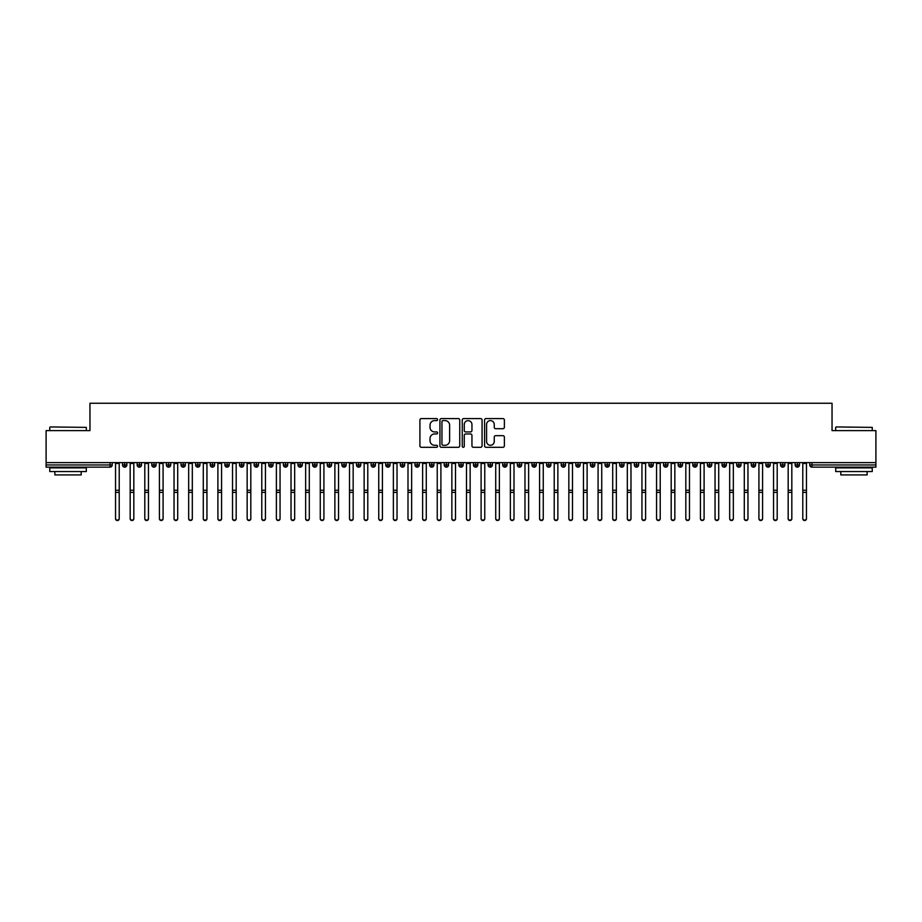 <?xml version="1.0" encoding="UTF-8"?>
<svg xmlns="http://www.w3.org/2000/svg" width="922" height="922" viewBox="0 0 922 922"><rect width="100%" height="100%" fill="white"/><g stroke="black" fill="none" stroke-linecap="round" stroke-linejoin="round"><path stroke-width="1.38" d="M437.604 419.591A1.003 1.003 0 0 0 436.602 418.588L421.354 418.588A1.441 1.441 0 0 0 419.913 420.029L419.913 445.856A1.441 1.441 0 0 0 421.354 447.297L436.602 447.297A1.003 1.003 0 0 0 437.604 446.294A1.003 1.003 0 0 0 436.602 445.291L434.631 445.291A4.598 4.598 0 0 1 430.032 440.693L430.032 438.538A4.598 4.598 0 0 1 434.631 433.951L436.602 433.951A1.003 1.003 0 0 0 437.604 432.948A1.003 1.003 0 0 0 436.602 431.934L434.631 431.934A4.598 4.598 0 0 1 430.032 427.347L430.032 425.192A4.598 4.598 0 0 1 434.631 420.605L436.602 420.605A1.003 1.003 0 0 0 437.604 419.591M502.939 428.707A1.441 1.441 0 0 0 504.38 427.278L504.38 420.029A1.441 1.441 0 0 0 502.939 418.588L486.009 418.588A1.441 1.441 0 0 0 484.569 420.029L484.569 445.856A1.441 1.441 0 0 0 486.009 447.297L502.939 447.297A1.441 1.441 0 0 0 504.38 445.856L504.38 437.109A1.441 1.441 0 0 0 502.939 435.668L495.702 435.668A1.441 1.441 0 0 0 494.261 437.109L494.261 441.442A3.838 3.838 0 0 1 490.423 445.291A3.838 3.838 0 0 1 486.586 441.442L486.586 424.443A3.838 3.838 0 0 1 490.423 420.605A3.838 3.838 0 0 1 494.261 424.443L494.261 427.278A1.441 1.441 0 0 0 495.702 428.707L502.939 428.707M46.1 462.625L875.9 462.625L875.9 430.609L832.036 430.609L832.036 403.26L89.964 403.26L89.964 430.609L46.1 430.609L46.1 464.965L110.029 464.965L110.029 462.625M459.744 420.029A1.441 1.441 0 0 0 458.303 418.588L441.373 418.588A1.441 1.441 0 0 0 439.932 420.029L439.932 445.856A1.441 1.441 0 0 0 441.373 447.297L458.303 447.297A1.441 1.441 0 0 0 459.744 445.856L459.744 420.029M463.697 418.588L480.627 418.588A1.441 1.441 0 0 1 482.068 420.029L482.068 445.856A1.441 1.441 0 0 1 480.627 447.297L473.378 447.297A1.441 1.441 0 0 1 471.949 445.856L471.949 435.38A1.441 1.441 0 0 0 470.508 433.951L465.702 433.951A1.441 1.441 0 0 0 464.262 435.38L464.262 446.294A1.003 1.003 0 0 1 463.259 447.297A1.003 1.003 0 0 1 462.256 446.294L462.256 420.029A1.441 1.441 0 0 1 463.697 418.588M112.23 464.965L110.029 464.965L110.029 467.154A2.19 2.19 0 0 0 112.23 464.965L112.23 462.625L112.23 464.965A2.19 2.19 0 0 1 110.029 467.154L46.1 467.154L46.1 464.965M875.9 462.625L875.9 467.154L811.971 467.154A2.19 2.19 0 0 1 809.77 464.965L809.77 462.625M124.735 462.625L124.735 467.154A2.19 2.19 0 0 1 122.534 464.965L122.534 462.625M126.856 462.625L126.856 464.965A2.19 2.19 0 0 1 124.735 467.154A2.19 2.19 0 0 0 126.856 464.965L122.534 464.965A2.19 2.19 0 0 0 124.735 467.154M139.349 462.625L139.349 467.154A2.19 2.19 0 0 1 137.159 464.965L137.159 462.625L137.159 464.965A2.19 2.19 0 0 0 139.349 467.154A2.19 2.19 0 0 0 141.469 464.965L141.469 462.625M153.974 462.625L153.974 467.154A2.19 2.19 0 0 1 151.784 464.965L151.784 462.625L151.784 464.965A2.19 2.19 0 0 0 153.974 467.154A2.19 2.19 0 0 0 156.095 464.965L156.095 462.625M168.599 462.625L168.599 467.154A2.19 2.19 0 0 1 166.398 464.965L166.398 462.625L166.398 464.965A2.19 2.19 0 0 0 168.599 467.154A2.19 2.19 0 0 0 170.72 464.965L170.72 462.625M183.213 462.625L183.213 467.154A2.19 2.19 0 0 1 181.023 464.965L181.023 462.625L181.023 464.965A2.19 2.19 0 0 0 183.213 467.154A2.19 2.19 0 0 0 185.334 464.965L185.334 462.625M197.838 462.625L197.838 467.154A2.19 2.19 0 0 1 195.648 464.965L195.648 462.625L195.648 464.965A2.19 2.19 0 0 0 197.838 467.154A2.19 2.19 0 0 0 199.959 464.965L199.959 462.625M212.463 462.625L212.463 467.154A2.19 2.19 0 0 1 210.274 464.965L210.274 462.625L210.274 464.965A2.19 2.19 0 0 0 212.463 467.154A2.19 2.19 0 0 0 214.584 464.965L214.584 462.625M227.089 462.625L227.089 467.154A2.19 2.19 0 0 1 224.887 464.965L224.887 462.625L224.887 464.965A2.19 2.19 0 0 0 227.089 467.154A2.19 2.19 0 0 0 229.209 464.965L229.209 462.625M241.702 462.625L241.702 467.154A2.19 2.19 0 0 1 239.513 464.965L239.513 462.625L239.513 464.965A2.19 2.19 0 0 0 241.702 467.154A2.19 2.19 0 0 0 243.823 464.965L243.823 462.625M256.328 462.625L256.328 467.154A2.19 2.19 0 0 1 254.138 464.965L254.138 462.625L254.138 464.965A2.19 2.19 0 0 0 256.328 467.154A2.19 2.19 0 0 0 258.448 464.965L258.448 462.625M270.953 462.625L270.953 467.154A2.19 2.19 0 0 1 268.751 464.965L268.751 462.625L268.751 464.965A2.19 2.19 0 0 0 270.953 467.154A2.19 2.19 0 0 0 273.073 464.965L273.073 462.625M285.578 462.625L285.578 467.154A2.19 2.19 0 0 1 283.377 464.965L283.377 462.625L283.377 464.965A2.19 2.19 0 0 0 285.578 467.154A2.19 2.19 0 0 0 287.687 464.965L287.687 462.625M300.192 462.625L300.192 467.154A2.19 2.19 0 0 1 298.002 464.965A2.19 2.19 0 0 0 300.192 467.154A2.19 2.19 0 0 1 298.002 464.965L298.002 462.625M302.312 462.625L302.312 464.965A2.19 2.19 0 0 1 300.192 467.154A2.19 2.19 0 0 0 302.312 464.965L298.002 464.965M314.817 467.154A2.19 2.19 0 0 1 312.627 464.965L312.627 462.625L312.627 464.965A2.19 2.19 0 0 0 314.817 467.154A2.19 2.19 0 0 0 316.938 464.965L316.938 462.625L316.938 464.965A2.19 2.19 0 0 1 314.817 467.154L314.817 464.965L316.938 464.965M329.442 462.625L329.442 467.154A2.19 2.19 0 0 1 327.241 464.965L327.241 462.625L327.241 464.965A2.19 2.19 0 0 0 329.442 467.154A2.19 2.19 0 0 0 331.563 464.965L331.563 462.625M344.056 462.625L344.056 467.154A2.19 2.19 0 0 1 341.866 464.965L341.866 462.625L341.866 464.965A2.19 2.19 0 0 0 344.056 467.154A2.19 2.19 0 0 0 346.176 464.965L346.176 462.625M358.681 462.625L358.681 464.965L356.491 464.965L356.491 462.625L356.491 464.965A2.19 2.19 0 0 0 358.681 467.154A2.19 2.19 0 0 0 360.802 464.965L360.802 462.625L360.802 464.965A2.19 2.19 0 0 1 358.681 467.154A2.19 2.19 0 0 1 356.491 464.965A2.19 2.19 0 0 0 358.681 467.154L358.681 464.965L360.802 464.965M373.306 462.625L373.306 467.154A2.19 2.19 0 0 1 371.117 464.965L371.117 462.625L371.117 464.965A2.19 2.19 0 0 0 373.306 467.154A2.19 2.19 0 0 0 375.427 464.965L375.427 462.625M387.932 462.625L387.932 467.154A2.19 2.19 0 0 1 385.73 464.965L385.73 462.625L385.73 464.965A2.19 2.19 0 0 0 387.932 467.154A2.19 2.19 0 0 0 390.052 464.965L390.052 462.625M402.545 462.625L402.545 467.154A2.19 2.19 0 0 1 400.355 464.965L400.355 462.625L400.355 464.965A2.19 2.19 0 0 0 402.545 467.154A2.19 2.19 0 0 0 404.666 464.965L404.666 462.625M417.17 462.625L417.17 467.154A2.19 2.19 0 0 1 414.981 464.965L414.981 462.625M419.291 462.625L419.291 464.965A2.19 2.19 0 0 1 417.17 467.154A2.19 2.19 0 0 0 419.291 464.965L414.981 464.965A2.19 2.19 0 0 0 417.17 467.154M431.796 462.625L431.796 467.154A2.19 2.19 0 0 1 429.594 464.965L429.594 462.625L429.594 464.965A2.19 2.19 0 0 0 431.796 467.154A2.19 2.19 0 0 0 433.916 464.965L433.916 462.625M446.409 462.625L446.409 467.154A2.19 2.19 0 0 1 444.22 464.965L444.22 462.625M448.53 462.625L448.53 464.965A2.19 2.19 0 0 1 446.409 467.154A2.19 2.19 0 0 0 448.53 464.965L444.22 464.965A2.19 2.19 0 0 0 446.409 467.154M461.035 462.625L461.035 467.154A2.19 2.19 0 0 1 458.845 464.965L458.845 462.625M463.155 462.625L463.155 464.965A2.19 2.19 0 0 1 461.035 467.154A2.19 2.19 0 0 0 463.155 464.965L458.845 464.965A2.19 2.19 0 0 0 461.035 467.154M475.66 462.625L475.66 467.154A2.19 2.19 0 0 1 473.47 464.965A2.19 2.19 0 0 0 475.66 467.154A2.19 2.19 0 0 1 473.47 464.965L473.47 462.625M477.78 462.625L477.78 464.965L477.78 462.625M490.285 462.625L490.285 467.154A2.19 2.19 0 0 1 488.084 464.965L488.084 462.625M492.406 462.625L492.406 464.965A2.19 2.19 0 0 1 490.285 467.154A2.19 2.19 0 0 0 492.406 464.965L488.084 464.965A2.19 2.19 0 0 0 490.285 467.154M504.899 462.625L504.899 467.154A2.19 2.19 0 0 1 502.709 464.965L502.709 462.625M507.019 462.625L507.019 464.965A2.19 2.19 0 0 1 504.899 467.154A2.19 2.19 0 0 0 507.019 464.965L502.709 464.965A2.19 2.19 0 0 0 504.899 467.154M519.524 462.625L519.524 467.154A2.19 2.19 0 0 1 517.334 464.965L517.334 462.625M521.645 462.625L521.645 464.965A2.19 2.19 0 0 1 519.524 467.154A2.19 2.19 0 0 0 521.645 464.965L517.334 464.965A2.19 2.19 0 0 0 519.524 467.154M534.149 462.625L534.149 467.154A2.19 2.19 0 0 1 531.948 464.965L531.948 462.625M536.27 462.625L536.27 464.965A2.19 2.19 0 0 1 534.149 467.154A2.19 2.19 0 0 0 536.27 464.965L531.948 464.965A2.19 2.19 0 0 0 534.149 467.154M548.774 462.625L548.774 467.154A2.19 2.19 0 0 1 546.573 464.965L546.573 462.625M550.883 462.625L550.883 464.965L550.883 462.625M563.388 462.625L563.388 467.154A2.19 2.19 0 0 1 561.198 464.965L561.198 462.625M565.509 462.625L565.509 464.965A2.19 2.19 0 0 1 563.388 467.154A2.19 2.19 0 0 0 565.509 464.965L561.198 464.965A2.19 2.19 0 0 0 563.388 467.154M578.013 462.625L578.013 467.154A2.19 2.19 0 0 1 575.824 464.965L575.824 462.625L575.824 464.965A2.19 2.19 0 0 0 578.013 467.154A2.19 2.19 0 0 0 580.134 464.965L580.134 462.625M592.639 462.625L592.639 467.154A2.19 2.19 0 0 1 590.437 464.965L590.437 462.625M594.759 462.625L594.759 464.965L594.759 462.625M607.252 462.625L607.252 467.154A2.19 2.19 0 0 1 605.062 464.965A2.19 2.19 0 0 0 607.252 467.154A2.19 2.19 0 0 1 605.062 464.965L605.062 462.625M609.373 462.625L609.373 464.965L609.373 462.625M621.877 462.625L621.877 467.154A2.19 2.19 0 0 1 619.688 464.965L619.688 462.625L619.688 464.965A2.19 2.19 0 0 0 621.877 467.154A2.19 2.19 0 0 0 623.998 464.965L623.998 462.625M636.503 462.625L636.503 467.154A2.19 2.19 0 0 1 634.313 464.965A2.19 2.19 0 0 0 636.503 467.154A2.19 2.19 0 0 1 634.313 464.965L634.313 462.625M638.623 462.625L638.623 464.965A2.19 2.19 0 0 1 636.503 467.154A2.19 2.19 0 0 0 638.623 464.965L634.313 464.965M651.128 462.625L651.128 467.154A2.19 2.19 0 0 1 648.927 464.965L648.927 462.625L648.927 464.965A2.19 2.19 0 0 0 651.128 467.154A2.19 2.19 0 0 0 653.249 464.965L653.249 462.625M665.742 462.625L665.742 467.154A2.19 2.19 0 0 1 663.552 464.965L663.552 462.625M667.862 462.625L667.862 464.965L667.862 462.625M680.367 462.625L680.367 467.154A2.19 2.19 0 0 1 678.177 464.965A2.19 2.19 0 0 0 680.367 467.154A2.19 2.19 0 0 1 678.177 464.965L678.177 462.625M682.487 462.625L682.487 464.965L682.487 462.625M694.992 462.625L694.992 467.154A2.19 2.19 0 0 1 692.791 464.965L692.791 462.625M697.113 462.625L697.113 464.965L697.113 462.625M709.606 462.625L709.606 467.154A2.19 2.19 0 0 1 707.416 464.965L707.416 462.625M711.726 462.625L711.726 464.965A2.19 2.19 0 0 1 709.606 467.154A2.19 2.19 0 0 0 711.726 464.965L707.416 464.965A2.19 2.19 0 0 0 709.606 467.154M724.231 462.625L724.231 467.154A2.19 2.19 0 0 1 722.041 464.965A2.19 2.19 0 0 0 724.231 467.154A2.19 2.19 0 0 1 722.041 464.965L722.041 462.625M726.352 462.625L726.352 464.965A2.19 2.19 0 0 1 724.231 467.154A2.19 2.19 0 0 0 726.352 464.965L722.041 464.965M738.856 462.625L738.856 467.154A2.19 2.19 0 0 1 736.666 464.965A2.19 2.19 0 0 0 738.856 467.154A2.19 2.19 0 0 1 736.666 464.965L736.666 462.625M740.977 462.625L740.977 464.965L740.977 462.625M753.481 462.625L753.481 467.154A2.19 2.19 0 0 1 751.28 464.965L751.28 462.625L751.28 464.965A2.19 2.19 0 0 0 753.481 467.154A2.19 2.19 0 0 0 755.602 464.965L755.602 462.625M768.095 462.625L768.095 467.154A2.19 2.19 0 0 1 765.905 464.965A2.19 2.19 0 0 0 768.095 467.154A2.19 2.19 0 0 1 765.905 464.965L765.905 462.625M770.216 462.625L770.216 464.965A2.19 2.19 0 0 1 768.095 467.154A2.19 2.19 0 0 0 770.216 464.965L765.905 464.965M782.72 462.625L782.72 467.154A2.19 2.19 0 0 1 780.531 464.965A2.19 2.19 0 0 0 782.72 467.154A2.19 2.19 0 0 1 780.531 464.965L780.531 462.625M784.841 462.625L784.841 464.965L784.841 462.625M797.346 462.625L797.346 467.154A2.19 2.19 0 0 1 795.144 464.965L795.144 462.625M799.466 462.625L799.466 464.965L799.466 462.625M314.817 462.625L314.817 464.965L312.627 464.965M475.66 467.154A2.19 2.19 0 0 0 477.78 464.965A2.19 2.19 0 0 1 475.66 467.154M548.774 467.154A2.19 2.19 0 0 0 550.883 464.965A2.19 2.19 0 0 1 548.774 467.154A2.19 2.19 0 0 1 546.573 464.965L550.883 464.965M592.639 467.154A2.19 2.19 0 0 0 594.759 464.965A2.19 2.19 0 0 1 592.639 467.154A2.19 2.19 0 0 1 590.437 464.965L594.759 464.965M607.252 467.154A2.19 2.19 0 0 0 609.373 464.965A2.19 2.19 0 0 1 607.252 467.154M665.742 467.154A2.19 2.19 0 0 0 667.862 464.965A2.19 2.19 0 0 1 665.742 467.154A2.19 2.19 0 0 1 663.552 464.965L667.862 464.965M680.367 467.154A2.19 2.19 0 0 0 682.487 464.965A2.19 2.19 0 0 1 680.367 467.154M694.992 467.154A2.19 2.19 0 0 0 697.113 464.965A2.19 2.19 0 0 1 694.992 467.154A2.19 2.19 0 0 1 692.791 464.965L697.113 464.965M738.856 467.154A2.19 2.19 0 0 0 740.977 464.965A2.19 2.19 0 0 1 738.856 467.154M782.72 467.154A2.19 2.19 0 0 0 784.841 464.965A2.19 2.19 0 0 1 782.72 467.154M811.971 467.154A2.19 2.19 0 0 1 809.77 464.965A2.19 2.19 0 0 0 811.971 467.154L811.971 464.965L875.9 464.965M797.346 467.154A2.19 2.19 0 0 0 799.466 464.965A2.19 2.19 0 0 1 797.346 467.154A2.19 2.19 0 0 1 795.144 464.965L799.466 464.965M442.952 420.605A1.003 1.003 0 0 0 441.949 421.608L441.949 444.277A1.003 1.003 0 0 0 442.952 445.291L445.038 445.291A4.598 4.598 0 0 0 449.625 440.693L449.625 425.192A4.598 4.598 0 0 0 445.038 420.605L442.952 420.605M471.949 424.512A3.838 3.838 0 0 0 468.099 420.674A3.838 3.838 0 0 0 464.262 424.512L464.262 430.505A1.441 1.441 0 0 0 465.702 431.934L470.508 431.934A1.441 1.441 0 0 0 471.949 430.505L471.949 424.512M119.215 518.74A1.832 1.786 180 0 1 117.382 520.527A1.832 1.786 180 0 1 115.55 518.74L115.55 518.348A1.832 1.786 -0 0 0 117.382 520.135A1.832 1.786 -0 0 0 119.215 518.348L119.215 492.786M115.55 462.625L115.55 518.348M119.215 462.625L119.215 518.348M133.828 518.74A1.832 1.786 180 0 1 132.007 520.527A1.832 1.786 180 0 1 130.175 518.74L130.175 518.348A1.832 1.786 -0 0 0 132.007 520.135A1.832 1.786 -0 0 0 133.828 518.348L133.828 492.786M148.454 518.74A1.832 1.786 180 0 1 146.621 520.527A1.832 1.786 180 0 1 144.8 518.74L144.8 518.348A1.832 1.786 -0 0 0 146.621 520.135A1.832 1.786 -0 0 0 148.454 518.348L148.454 492.786M163.079 518.74A1.832 1.786 180 0 1 161.246 520.527A1.832 1.786 180 0 1 159.425 518.74L159.425 518.348A1.832 1.786 -0 0 0 161.246 520.135A1.832 1.786 -0 0 0 163.079 518.348L163.079 492.786M177.704 518.74A1.832 1.786 180 0 1 175.871 520.527A1.832 1.786 180 0 1 174.039 518.74L174.039 518.348A1.832 1.786 -0 0 0 175.871 520.135A1.832 1.786 -0 0 0 177.704 518.348L177.704 492.786M130.175 462.625L130.175 518.348M133.828 462.625L133.828 518.348M144.8 462.625L144.8 518.348M148.454 462.625L148.454 518.348M159.425 462.625L159.425 518.348M163.079 462.625L163.079 518.348M174.039 462.625L174.039 518.348M177.704 462.625L177.704 518.348M50.191 426.944L86.311 427.382L50.191 426.944M68.032 471.545L49.753 471.545L49.753 467.892L86.311 467.892L86.311 471.545L68.032 471.545M81.194 471.545L81.194 474.911L54.871 474.911L54.871 471.545M836.127 426.944L872.247 427.382L836.127 426.944M853.968 471.545L835.689 471.545L835.689 467.892L872.247 467.892L872.247 471.545L853.968 471.545M867.129 471.545L867.129 474.911L840.806 474.911L840.806 471.545M192.318 518.74A1.832 1.786 180 0 1 190.497 520.527A1.832 1.786 180 0 1 188.664 518.74L188.664 518.348A1.832 1.786 -0 0 0 190.497 520.135A1.832 1.786 -0 0 0 192.318 518.348L192.318 492.786M188.664 462.625L188.664 518.348M192.318 462.625L192.318 518.348M206.943 518.74A1.832 1.786 180 0 1 205.11 520.527A1.832 1.786 180 0 1 203.289 518.74L203.289 518.348A1.832 1.786 -0 0 0 205.11 520.135A1.832 1.786 -0 0 0 206.943 518.348L206.943 492.786M221.568 518.74A1.832 1.786 180 0 1 219.736 520.527A1.832 1.786 180 0 1 217.903 518.74L217.903 518.348A1.832 1.786 -0 0 0 219.736 520.135A1.832 1.786 -0 0 0 221.568 518.348L221.568 492.786M236.182 518.74A1.832 1.786 180 0 1 234.361 520.527A1.832 1.786 180 0 1 232.528 518.74L232.528 518.348A1.832 1.786 -0 0 0 234.361 520.135A1.832 1.786 -0 0 0 236.182 518.348L236.182 492.786M250.807 518.74A1.832 1.786 180 0 1 248.986 520.527A1.832 1.786 180 0 1 247.154 518.74L247.154 518.348A1.832 1.786 -0 0 0 248.986 520.135A1.832 1.786 -0 0 0 250.807 518.348L250.807 492.786M203.289 462.625L203.289 518.348M206.943 462.625L206.943 518.348M217.903 462.625L217.903 518.348M221.568 462.625L221.568 518.348M232.528 462.625L232.528 518.348M236.182 462.625L236.182 518.348M247.154 462.625L247.154 518.348M250.807 462.625L250.807 518.348M265.432 518.74A1.832 1.786 180 0 1 263.6 520.527A1.832 1.786 180 0 1 261.779 518.74L261.779 518.348A1.832 1.786 -0 0 0 263.6 520.135A1.832 1.786 -0 0 0 265.432 518.348L265.432 492.786M280.058 518.74A1.832 1.786 180 0 1 278.225 520.527A1.832 1.786 180 0 1 276.393 518.74L276.393 518.348A1.832 1.786 -0 0 0 278.225 520.135A1.832 1.786 -0 0 0 280.058 518.348L280.058 492.786M294.671 518.74A1.832 1.786 180 0 1 292.85 520.527A1.832 1.786 180 0 1 291.018 518.74L291.018 518.348A1.832 1.786 -0 0 0 292.85 520.135A1.832 1.786 -0 0 0 294.671 518.348L294.671 492.786M309.296 518.74A1.832 1.786 180 0 1 307.464 520.527A1.832 1.786 180 0 1 305.643 518.74L305.643 518.348A1.832 1.786 -0 0 0 307.464 520.135A1.832 1.786 -0 0 0 309.296 518.348L309.296 492.786M323.922 518.74A1.832 1.786 180 0 1 322.089 520.527A1.832 1.786 180 0 1 320.268 518.74L320.268 518.348A1.832 1.786 -0 0 0 322.089 520.135A1.832 1.786 -0 0 0 323.922 518.348L323.922 492.786M261.779 462.625L261.779 518.348M265.432 462.625L265.432 518.348M276.393 462.625L276.393 518.348M280.058 462.625L280.058 518.348M291.018 462.625L291.018 518.348M294.671 462.625L294.671 518.348M305.643 462.625L305.643 518.348M309.296 462.625L309.296 518.348M320.268 462.625L320.268 518.348M323.922 462.625L323.922 518.348M338.535 518.74A1.832 1.786 180 0 1 336.714 520.527A1.832 1.786 180 0 1 334.882 518.74L334.882 518.348A1.832 1.786 -0 0 0 336.714 520.135A1.832 1.786 -0 0 0 338.535 518.348L338.535 492.786M334.882 462.625L334.882 518.348M338.535 462.625L338.535 518.348M353.161 518.74A1.832 1.786 180 0 1 351.34 520.527A1.832 1.786 180 0 1 349.507 518.74L349.507 518.348A1.832 1.786 -0 0 0 351.34 520.135A1.832 1.786 -0 0 0 353.161 518.348L353.161 492.786M349.507 462.625L349.507 518.348M353.161 462.625L353.161 518.348M367.786 518.74A1.832 1.786 180 0 1 365.953 520.527A1.832 1.786 180 0 1 364.132 518.74L364.132 518.348A1.832 1.786 -0 0 0 365.953 520.135A1.832 1.786 -0 0 0 367.786 518.348L367.786 492.786M364.132 462.625L364.132 518.348M367.786 462.625L367.786 518.348M382.411 518.74A1.832 1.786 180 0 1 380.579 520.527A1.832 1.786 180 0 1 378.746 518.74L378.746 518.348A1.832 1.786 -0 0 0 380.579 520.135A1.832 1.786 -0 0 0 382.411 518.348L382.411 492.786M378.746 462.625L378.746 518.348M382.411 462.625L382.411 518.348M397.025 518.74A1.832 1.786 180 0 1 395.204 520.527A1.832 1.786 180 0 1 393.371 518.74L393.371 518.348A1.832 1.786 -0 0 0 395.204 520.135A1.832 1.786 -0 0 0 397.025 518.348L397.025 492.786M393.371 462.625L393.371 518.348M397.025 462.625L397.025 518.348M411.65 518.74A1.832 1.786 180 0 1 409.817 520.527A1.832 1.786 180 0 1 407.997 518.74L407.997 518.348A1.832 1.786 -0 0 0 409.817 520.135A1.832 1.786 -0 0 0 411.65 518.348L411.65 492.786M407.997 462.625L407.997 518.348M411.65 462.625L411.65 518.348M426.275 518.74A1.832 1.786 180 0 1 424.443 520.527A1.832 1.786 180 0 1 422.622 518.74L422.622 518.348A1.832 1.786 -0 0 0 424.443 520.135A1.832 1.786 -0 0 0 426.275 518.348L426.275 492.786M422.622 462.625L422.622 518.348M426.275 462.625L426.275 518.348M440.9 518.74A1.832 1.786 180 0 1 439.068 520.527A1.832 1.786 180 0 1 437.235 518.74L437.235 518.348A1.832 1.786 -0 0 0 439.068 520.135A1.832 1.786 -0 0 0 440.9 518.348L440.9 492.786M437.235 462.625L437.235 518.348M440.9 462.625L440.9 518.348M455.514 518.74A1.832 1.786 180 0 1 453.693 520.527A1.832 1.786 180 0 1 451.861 518.74L451.861 518.348A1.832 1.786 -0 0 0 453.693 520.135A1.832 1.786 -0 0 0 455.514 518.348L455.514 492.786M451.861 462.625L451.861 518.348M455.514 462.625L455.514 518.348M470.139 518.74A1.832 1.786 180 0 1 468.307 520.527A1.832 1.786 180 0 1 466.486 518.74L466.486 518.348A1.832 1.786 -0 0 0 468.307 520.135A1.832 1.786 -0 0 0 470.139 518.348L470.139 492.786M466.486 462.625L466.486 518.348M470.139 462.625L470.139 518.348M484.765 518.74A1.832 1.786 180 0 1 482.932 520.527A1.832 1.786 180 0 1 481.1 518.74L481.1 518.348A1.832 1.786 -0 0 0 482.932 520.135A1.832 1.786 -0 0 0 484.765 518.348L484.765 492.786M481.1 462.625L481.1 518.348M484.765 462.625L484.765 518.348M499.378 518.74A1.832 1.786 180 0 1 497.557 520.527A1.832 1.786 180 0 1 495.725 518.74L495.725 518.348A1.832 1.786 -0 0 0 497.557 520.135A1.832 1.786 -0 0 0 499.378 518.348L499.378 492.786M495.725 462.625L495.725 518.348M499.378 462.625L499.378 518.348M514.003 518.74A1.832 1.786 180 0 1 512.183 520.527A1.832 1.786 180 0 1 510.35 518.74L510.35 518.348A1.832 1.786 -0 0 0 512.183 520.135A1.832 1.786 -0 0 0 514.003 518.348L514.003 492.786M510.35 462.625L510.35 518.348M514.003 462.625L514.003 518.348M528.629 518.74A1.832 1.786 180 0 1 526.796 520.527A1.832 1.786 180 0 1 524.975 518.74L524.975 518.348A1.832 1.786 -0 0 0 526.796 520.135A1.832 1.786 -0 0 0 528.629 518.348L528.629 492.786M524.975 462.625L524.975 518.348M528.629 462.625L528.629 518.348M543.254 518.74A1.832 1.786 180 0 1 541.421 520.527A1.832 1.786 180 0 1 539.589 518.74L539.589 518.348A1.832 1.786 -0 0 0 541.421 520.135A1.832 1.786 -0 0 0 543.254 518.348L543.254 492.786M539.589 462.625L539.589 518.348M543.254 462.625L543.254 518.348M557.868 518.74A1.832 1.786 180 0 1 556.047 520.527A1.832 1.786 180 0 1 554.214 518.74L554.214 518.348A1.832 1.786 -0 0 0 556.047 520.135A1.832 1.786 -0 0 0 557.868 518.348L557.868 492.786M554.214 462.625L554.214 518.348M557.868 462.625L557.868 518.348M572.493 518.74A1.832 1.786 180 0 1 570.66 520.527A1.832 1.786 180 0 1 568.839 518.74L568.839 518.348A1.832 1.786 -0 0 0 570.66 520.135A1.832 1.786 -0 0 0 572.493 518.348L572.493 492.786M568.839 462.625L568.839 518.348M572.493 462.625L572.493 518.348M587.118 518.74A1.832 1.786 180 0 1 585.286 520.527A1.832 1.786 180 0 1 583.465 518.74L583.465 518.348A1.832 1.786 -0 0 0 585.286 520.135A1.832 1.786 -0 0 0 587.118 518.348L587.118 492.786M583.465 462.625L583.465 518.348M587.118 462.625L587.118 518.348M601.732 518.74A1.832 1.786 180 0 1 599.911 520.527A1.832 1.786 180 0 1 598.078 518.74L598.078 518.348A1.832 1.786 -0 0 0 599.911 520.135A1.832 1.786 -0 0 0 601.732 518.348L601.732 492.786M598.078 462.625L598.078 518.348M601.732 462.625L601.732 518.348M616.357 518.74A1.832 1.786 180 0 1 614.536 520.527A1.832 1.786 180 0 1 612.704 518.74L612.704 518.348A1.832 1.786 -0 0 0 614.536 520.135A1.832 1.786 -0 0 0 616.357 518.348L616.357 492.786M612.704 462.625L612.704 518.348M616.357 462.625L616.357 518.348M630.982 518.74A1.832 1.786 180 0 1 629.15 520.527A1.832 1.786 180 0 1 627.329 518.74L627.329 518.348A1.832 1.786 -0 0 0 629.15 520.135A1.832 1.786 -0 0 0 630.982 518.348L630.982 492.786M627.329 462.625L627.329 518.348M630.982 462.625L630.982 518.348M645.607 518.74A1.832 1.786 180 0 1 643.775 520.527A1.832 1.786 180 0 1 641.942 518.74L641.942 518.348A1.832 1.786 -0 0 0 643.775 520.135A1.832 1.786 -0 0 0 645.607 518.348L645.607 492.786M641.942 462.625L641.942 518.348M645.607 462.625L645.607 518.348M660.221 518.74A1.832 1.786 180 0 1 658.4 520.527A1.832 1.786 180 0 1 656.568 518.74L656.568 518.348A1.832 1.786 -0 0 0 658.4 520.135A1.832 1.786 -0 0 0 660.221 518.348L660.221 492.786M656.568 462.625L656.568 518.348M660.221 462.625L660.221 518.348M674.846 518.74A1.832 1.786 180 0 1 673.014 520.527A1.832 1.786 180 0 1 671.193 518.74L671.193 518.348A1.832 1.786 -0 0 0 673.014 520.135A1.832 1.786 -0 0 0 674.846 518.348L674.846 492.786M671.193 462.625L671.193 518.348M674.846 462.625L674.846 518.348M689.472 518.74A1.832 1.786 180 0 1 687.639 520.527A1.832 1.786 180 0 1 685.818 518.74L685.818 518.348A1.832 1.786 -0 0 0 687.639 520.135A1.832 1.786 -0 0 0 689.472 518.348L689.472 492.786M685.818 462.625L685.818 518.348M689.472 462.625L689.472 518.348M704.097 518.74A1.832 1.786 180 0 1 702.264 520.527A1.832 1.786 180 0 1 700.432 518.74L700.432 518.348A1.832 1.786 -0 0 0 702.264 520.135A1.832 1.786 -0 0 0 704.097 518.348L704.097 492.786M700.432 462.625L700.432 518.348M704.097 462.625L704.097 518.348M718.711 518.74A1.832 1.786 180 0 1 716.89 520.527A1.832 1.786 180 0 1 715.057 518.74L715.057 518.348A1.832 1.786 -0 0 0 716.89 520.135A1.832 1.786 -0 0 0 718.711 518.348L718.711 492.786M715.057 462.625L715.057 518.348M718.711 462.625L718.711 518.348M733.336 518.74A1.832 1.786 180 0 1 731.503 520.527A1.832 1.786 180 0 1 729.682 518.74L729.682 518.348A1.832 1.786 -0 0 0 731.503 520.135A1.832 1.786 -0 0 0 733.336 518.348L733.336 492.786M729.682 462.625L729.682 518.348M733.336 462.625L733.336 518.348M747.961 518.74A1.832 1.786 180 0 1 746.129 520.527A1.832 1.786 180 0 1 744.296 518.74L744.296 518.348A1.832 1.786 -0 0 0 746.129 520.135A1.832 1.786 -0 0 0 747.961 518.348L747.961 492.786M744.296 518.74L744.296 462.625M747.961 462.625L747.961 518.348M762.575 518.74A1.832 1.786 180 0 1 760.754 520.527A1.832 1.786 180 0 1 758.921 518.74L758.921 518.348A1.832 1.786 -0 0 0 760.754 520.135A1.832 1.786 -0 0 0 762.575 518.348L762.575 492.786M758.921 462.625L758.921 518.348M762.575 462.625L762.575 518.348M777.2 518.74A1.832 1.786 180 0 1 775.379 520.527A1.832 1.786 180 0 1 773.546 518.74L773.546 518.348A1.832 1.786 -0 0 0 775.379 520.135A1.832 1.786 -0 0 0 777.2 518.348L777.2 492.786M773.546 462.625L773.546 518.348M777.2 462.625L777.2 518.348M791.825 518.74A1.832 1.786 180 0 1 789.993 520.527A1.832 1.786 180 0 1 788.172 518.74L788.172 518.348A1.832 1.786 -0 0 0 789.993 520.135A1.832 1.786 -0 0 0 791.825 518.348L791.825 492.786M788.172 462.625L788.172 518.348M791.825 462.625L791.825 518.348M806.45 518.74A1.832 1.786 180 0 1 804.618 520.527A1.832 1.786 180 0 1 802.785 518.74L802.785 518.348A1.832 1.786 -0 0 0 804.618 520.135A1.832 1.786 -0 0 0 806.45 518.348L806.45 492.786M802.785 518.74L802.785 462.625M806.45 462.625L806.45 518.348M811.971 462.625L811.971 464.965L809.77 464.965M137.159 464.965A2.19 2.19 0 0 0 139.349 467.154A2.19 2.19 0 0 0 141.469 464.965L137.159 464.965M151.784 464.965A2.19 2.19 0 0 0 153.974 467.154A2.19 2.19 0 0 0 156.095 464.965L151.784 464.965M166.398 464.965A2.19 2.19 0 0 0 168.599 467.154A2.19 2.19 0 0 0 170.72 464.965L166.398 464.965M181.023 464.965A2.19 2.19 0 0 0 183.213 467.154A2.19 2.19 0 0 0 185.334 464.965L181.023 464.965M195.648 464.965L199.959 464.965A2.19 2.19 0 0 1 197.838 467.154M210.274 464.965A2.19 2.19 0 0 0 212.463 467.154A2.19 2.19 0 0 0 214.584 464.965L210.274 464.965M224.887 464.965L229.209 464.965A2.19 2.19 0 0 1 227.089 467.154M239.513 464.965A2.19 2.19 0 0 0 241.702 467.154A2.19 2.19 0 0 0 243.823 464.965L239.513 464.965M254.138 464.965A2.19 2.19 0 0 0 256.328 467.154A2.19 2.19 0 0 0 258.448 464.965L254.138 464.965M268.751 464.965A2.19 2.19 0 0 0 270.953 467.154A2.19 2.19 0 0 0 273.073 464.965L268.751 464.965M283.377 464.965A2.19 2.19 0 0 0 285.578 467.154A2.19 2.19 0 0 0 287.687 464.965L283.377 464.965M327.241 464.965L331.563 464.965A2.19 2.19 0 0 1 329.442 467.154M341.866 464.965A2.19 2.19 0 0 0 344.056 467.154A2.19 2.19 0 0 0 346.176 464.965L341.866 464.965M371.117 464.965L375.427 464.965A2.19 2.19 0 0 1 373.306 467.154M385.73 464.965A2.19 2.19 0 0 0 387.932 467.154A2.19 2.19 0 0 0 390.052 464.965L385.73 464.965M400.355 464.965L404.666 464.965A2.19 2.19 0 0 1 402.545 467.154M429.594 464.965L433.916 464.965A2.19 2.19 0 0 1 431.796 467.154M473.47 464.965L477.78 464.965M575.824 464.965L580.134 464.965A2.19 2.19 0 0 1 578.013 467.154M605.062 464.965L609.373 464.965M619.688 464.965A2.19 2.19 0 0 0 621.877 467.154A2.19 2.19 0 0 0 623.998 464.965L619.688 464.965M648.927 464.965L653.249 464.965A2.19 2.19 0 0 1 651.128 467.154M678.177 464.965L682.487 464.965M736.666 464.965L740.977 464.965M751.28 464.965A2.19 2.19 0 0 0 753.481 467.154A2.19 2.19 0 0 0 755.602 464.965L751.28 464.965M780.531 464.965L784.841 464.965M119.215 463.466L115.55 463.466M119.215 490.25L115.55 490.25M119.215 492.394L115.55 492.394M133.828 463.466L130.175 463.466M133.828 490.25L130.175 490.25M133.828 492.394L130.175 492.394M148.454 463.466L144.8 463.466M148.454 490.25L144.8 490.25M148.454 492.394L144.8 492.394M163.079 463.466L159.425 463.466M163.079 490.25L159.425 490.25M163.079 492.394L159.425 492.394M177.704 463.466L174.039 463.466M177.704 490.25L174.039 490.25M177.704 492.394L174.039 492.394M192.318 463.466L188.664 463.466M192.318 490.25L188.664 490.25M192.318 492.394L188.664 492.394M206.943 463.466L203.289 463.466M206.943 490.25L203.289 490.25M206.943 492.394L203.289 492.394M221.568 463.466L217.903 463.466M221.568 490.25L217.903 490.25M221.568 492.394L217.903 492.394M236.182 463.466L232.528 463.466M236.182 490.25L232.528 490.25M236.182 492.394L232.528 492.394M250.807 463.466L247.154 463.466M250.807 490.25L247.154 490.25M250.807 492.394L247.154 492.394M265.432 463.466L261.779 463.466M265.432 490.25L261.779 490.25M265.432 492.394L261.779 492.394M280.058 463.466L276.393 463.466M280.058 490.25L276.393 490.25M280.058 492.394L276.393 492.394M294.671 463.466L291.018 463.466M294.671 490.25L291.018 490.25M294.671 492.394L291.018 492.394M309.296 463.466L305.643 463.466M309.296 490.25L305.643 490.25M309.296 492.394L305.643 492.394M323.922 463.466L320.268 463.466M323.922 490.25L320.268 490.25M323.922 492.394L320.268 492.394M338.535 463.466L334.882 463.466M338.535 490.25L334.882 490.25M338.535 492.394L334.882 492.394M353.161 463.466L349.507 463.466M353.161 490.25L349.507 490.25M353.161 492.394L349.507 492.394M367.786 463.466L364.132 463.466M367.786 490.25L364.132 490.25M367.786 492.394L364.132 492.394M382.411 463.466L378.746 463.466M382.411 490.25L378.746 490.25M382.411 492.394L378.746 492.394M397.025 463.466L393.371 463.466M397.025 490.25L393.371 490.25M397.025 492.394L393.371 492.394M411.65 463.466L407.997 463.466M411.65 490.25L407.997 490.25M411.65 492.394L407.997 492.394M426.275 463.466L422.622 463.466M426.275 490.25L422.622 490.25M426.275 492.394L422.622 492.394M440.9 463.466L437.235 463.466M440.9 490.25L437.235 490.25M440.9 492.394L437.235 492.394M455.514 463.466L451.861 463.466M455.514 490.25L451.861 490.25M455.514 492.394L451.861 492.394M470.139 463.466L466.486 463.466M470.139 490.25L466.486 490.25M470.139 492.394L466.486 492.394M484.765 463.466L481.1 463.466M484.765 490.25L481.1 490.25M484.765 492.394L481.1 492.394M499.378 463.466L495.725 463.466M499.378 490.25L495.725 490.25M499.378 492.394L495.725 492.394M514.003 463.466L510.35 463.466M514.003 490.25L510.35 490.25M514.003 492.394L510.35 492.394M528.629 463.466L524.975 463.466M528.629 490.25L524.975 490.25M528.629 492.394L524.975 492.394M543.254 463.466L539.589 463.466M543.254 490.25L539.589 490.25M543.254 492.394L539.589 492.394M557.868 463.466L554.214 463.466M557.868 490.25L554.214 490.25M557.868 492.394L554.214 492.394M572.493 463.466L568.839 463.466M572.493 490.25L568.839 490.25M572.493 492.394L568.839 492.394M587.118 463.466L583.465 463.466M587.118 490.25L583.465 490.25M587.118 492.394L583.465 492.394M601.732 463.466L598.078 463.466M601.732 490.25L598.078 490.25M601.732 492.394L598.078 492.394M616.357 463.466L612.704 463.466M616.357 490.25L612.704 490.25M616.357 492.394L612.704 492.394M630.982 463.466L627.329 463.466M630.982 490.25L627.329 490.25M630.982 492.394L627.329 492.394M645.607 463.466L641.942 463.466M645.607 490.25L641.942 490.25M645.607 492.394L641.942 492.394M660.221 463.466L656.568 463.466M660.221 490.25L656.568 490.25M660.221 492.394L656.568 492.394M674.846 463.466L671.193 463.466M674.846 490.25L671.193 490.25M674.846 492.394L671.193 492.394M689.472 463.466L685.818 463.466M689.472 490.25L685.818 490.25M689.472 492.394L685.818 492.394M704.097 463.466L700.432 463.466M704.097 490.25L700.432 490.25M704.097 492.394L700.432 492.394M718.711 463.466L715.057 463.466M718.711 490.25L715.057 490.25M718.711 492.394L715.057 492.394M733.336 463.466L729.682 463.466M733.336 490.25L729.682 490.25M733.336 492.394L729.682 492.394M747.961 463.466L744.296 463.466M747.961 490.25L744.296 490.25M747.961 492.394L744.296 492.394M762.575 463.466L758.921 463.466M762.575 490.25L758.921 490.25M762.575 492.394L758.921 492.394M777.2 463.466L773.546 463.466M777.2 490.25L773.546 490.25M777.2 492.394L773.546 492.394M791.825 463.466L788.172 463.466M791.825 490.25L788.172 490.25M791.825 492.394L788.172 492.394M806.45 463.466L802.785 463.466M806.45 490.25L802.785 490.25M806.45 492.394L802.785 492.394M49.753 430.609L49.753 427.382M58.086 467.892L58.086 467.154M77.978 467.892L77.978 467.154M86.311 430.609L86.311 427.382M835.689 430.609L835.689 427.382M844.022 467.892L844.022 467.154M863.914 467.892L863.914 467.154M872.247 430.609L872.247 427.382"/></g></svg>
